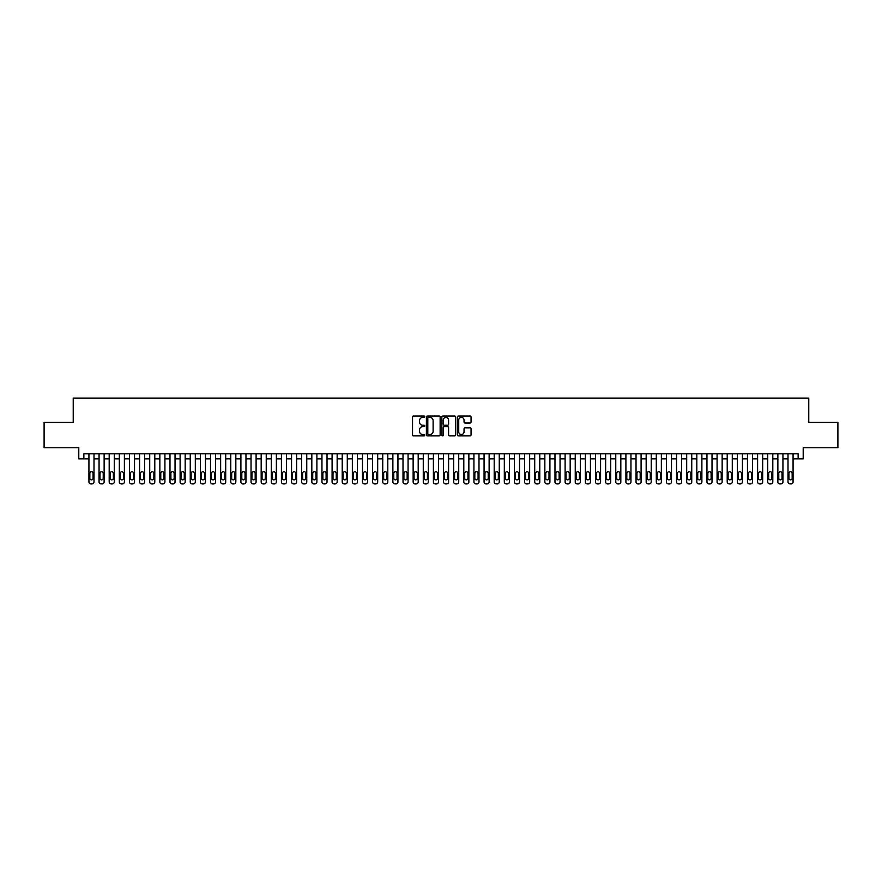 <?xml version="1.0" encoding="UTF-8"?>
<svg xmlns="http://www.w3.org/2000/svg" width="882" height="882" viewBox="0 0 882 882"><rect width="100%" height="100%" fill="white"/><g stroke="black" fill="none" stroke-linecap="round" stroke-linejoin="round"><path stroke-width="1.32" d="M424.793 416.701A0.695 0.695 0 0 0 424.099 416.006L413.526 416.006A0.992 0.992 0 0 0 412.533 417.01L412.533 434.903A0.992 0.992 0 0 0 413.526 435.895L424.099 435.895A0.695 0.695 0 0 0 424.793 435.201A0.695 0.695 0 0 0 424.099 434.506L422.732 434.506A3.186 3.186 0 0 1 419.545 431.32L419.545 429.832A3.186 3.186 0 0 1 422.732 426.645L424.099 426.645A0.695 0.695 0 0 0 424.793 425.951A0.695 0.695 0 0 0 424.099 425.256L422.732 425.256A3.186 3.186 0 0 1 419.545 422.081L419.545 420.582A3.186 3.186 0 0 1 422.732 417.407L424.099 417.407A0.695 0.695 0 0 0 424.793 416.701M470.062 423.018A0.992 0.992 0 0 0 471.054 422.026L471.054 417.01A0.992 0.992 0 0 0 470.062 416.006L458.331 416.006A0.992 0.992 0 0 0 457.339 417.01L457.339 434.903A0.992 0.992 0 0 0 458.331 435.895L470.062 435.895A0.992 0.992 0 0 0 471.054 434.903L471.054 428.839A0.992 0.992 0 0 0 470.062 427.847L465.046 427.847A0.992 0.992 0 0 0 464.042 428.839L464.042 431.849A2.657 2.657 0 0 1 461.385 434.506A2.657 2.657 0 0 1 458.728 431.849L458.728 420.064A2.657 2.657 0 0 1 461.385 417.407A2.657 2.657 0 0 1 464.042 420.064L464.042 422.026A0.992 0.992 0 0 0 465.046 423.018L470.062 423.018M798.133 458.883L803.204 458.883L803.204 447.736L837.9 447.736L837.9 422.412L808.772 422.412L808.772 398.091L73.228 398.091L73.228 422.412L44.1 422.412L44.1 447.736L78.796 447.736L78.796 458.883L88.928 458.883L88.928 481.881A2.029 2.029 0 0 0 90.956 483.909L91.971 483.909A2.029 2.029 0 0 0 93.999 481.881L93.999 458.883L99.06 458.883L99.06 481.881A2.029 2.029 0 0 0 101.088 483.909L102.103 483.909A2.029 2.029 0 0 0 104.131 481.881L104.131 458.883L109.192 458.883L109.192 481.881A2.029 2.029 0 0 0 111.22 483.909L112.234 483.909A2.029 2.029 0 0 0 114.263 481.881L114.263 458.883L119.324 458.883L119.324 481.881A2.029 2.029 0 0 0 121.352 483.909L122.366 483.909A2.029 2.029 0 0 0 124.395 481.881L124.395 458.883L129.456 458.883L129.456 481.881A2.029 2.029 0 0 0 131.484 483.909L132.498 483.909A2.029 2.029 0 0 0 134.527 481.881L134.527 458.883L139.588 458.883L139.588 481.881A2.029 2.029 0 0 0 141.616 483.909L142.63 483.909A2.029 2.029 0 0 0 144.659 481.881L144.659 458.883L149.72 458.883L149.72 481.881A2.029 2.029 0 0 0 151.748 483.909L152.762 483.909A2.029 2.029 0 0 0 154.791 481.881L154.791 458.883L159.851 458.883L159.851 481.881A2.029 2.029 0 0 0 161.88 483.909L162.894 483.909A2.029 2.029 0 0 0 164.923 481.881L164.923 458.883L169.983 458.883L169.983 481.881A2.029 2.029 0 0 0 172.012 483.909L173.026 483.909A2.029 2.029 0 0 0 175.044 481.881L175.044 458.883L180.115 458.883L180.115 481.881A2.029 2.029 0 0 0 182.144 483.909L183.158 483.909A2.029 2.029 0 0 0 185.176 481.881L185.176 458.883L190.247 458.883L190.247 481.881A2.029 2.029 0 0 0 192.276 483.909L193.29 483.909A2.029 2.029 0 0 0 195.308 481.881L195.308 458.883L200.379 458.883L200.379 481.881A2.029 2.029 0 0 0 202.408 483.909L203.422 483.909A2.029 2.029 0 0 0 205.44 481.881L205.44 458.883L210.511 458.883L210.511 481.881A2.029 2.029 0 0 0 212.54 483.909L213.543 483.909A2.029 2.029 0 0 0 215.572 481.881L215.572 458.883L220.643 458.883L220.643 481.881A2.029 2.029 0 0 0 222.672 483.909L223.675 483.909A2.029 2.029 0 0 0 225.704 481.881L225.704 458.883L230.775 458.883L230.775 481.881A2.029 2.029 0 0 0 232.804 483.909L233.807 483.909A2.029 2.029 0 0 0 235.836 481.881L235.836 458.883L240.907 458.883L240.907 481.881A2.029 2.029 0 0 0 242.925 483.909L243.939 483.909A2.029 2.029 0 0 0 245.968 481.881L245.968 458.883L251.039 458.883L251.039 481.881A2.029 2.029 0 0 0 253.057 483.909L254.071 483.909A2.029 2.029 0 0 0 256.1 481.881L256.1 458.883L261.171 458.883L261.171 481.881A2.029 2.029 0 0 0 263.189 483.909L264.203 483.909A2.029 2.029 0 0 0 266.232 481.881L266.232 458.883L271.303 458.883L271.303 481.881A2.029 2.029 0 0 0 273.321 483.909L274.335 483.909A2.029 2.029 0 0 0 276.364 481.881L276.364 458.883L281.424 458.883L281.424 481.881A2.029 2.029 0 0 0 283.453 483.909L284.467 483.909A2.029 2.029 0 0 0 286.496 481.881L286.496 458.883L291.556 458.883L291.556 481.881A2.029 2.029 0 0 0 293.585 483.909L294.599 483.909A2.029 2.029 0 0 0 296.628 481.881L296.628 458.883L301.688 458.883L301.688 481.881A2.029 2.029 0 0 0 303.717 483.909L304.731 483.909A2.029 2.029 0 0 0 306.76 481.881L306.76 458.883L311.82 458.883L311.82 481.881A2.029 2.029 0 0 0 313.849 483.909L314.863 483.909A2.029 2.029 0 0 0 316.892 481.881L316.892 458.883L321.952 458.883L321.952 481.881A2.029 2.029 0 0 0 323.981 483.909L324.995 483.909A2.029 2.029 0 0 0 327.024 481.881L327.024 458.883L332.084 458.883L332.084 481.881A2.029 2.029 0 0 0 334.113 483.909L335.127 483.909A2.029 2.029 0 0 0 337.156 481.881L337.156 458.883L342.216 458.883L342.216 481.881A2.029 2.029 0 0 0 344.245 483.909L345.259 483.909A2.029 2.029 0 0 0 347.288 481.881L347.288 458.883L352.348 458.883L352.348 481.881A2.029 2.029 0 0 0 354.377 483.909L355.391 483.909A2.029 2.029 0 0 0 357.419 481.881L357.419 458.883L362.48 458.883L362.48 481.881A2.029 2.029 0 0 0 364.509 483.909L365.523 483.909A2.029 2.029 0 0 0 367.551 481.881L367.551 458.883L372.612 458.883L372.612 481.881A2.029 2.029 0 0 0 374.641 483.909L375.655 483.909A2.029 2.029 0 0 0 377.683 481.881L377.683 458.883L382.744 458.883L382.744 481.881A2.029 2.029 0 0 0 384.773 483.909L385.787 483.909A2.029 2.029 0 0 0 387.804 481.881L387.804 458.883L392.876 458.883L392.876 481.881A2.029 2.029 0 0 0 394.904 483.909L395.919 483.909A2.029 2.029 0 0 0 397.936 481.881L397.936 458.883L403.008 458.883L403.008 481.881A2.029 2.029 0 0 0 405.036 483.909L406.051 483.909A2.029 2.029 0 0 0 408.068 481.881L408.068 458.883L413.14 458.883L413.14 481.881A2.029 2.029 0 0 0 415.168 483.909L416.183 483.909A2.029 2.029 0 0 0 418.2 481.881L418.2 458.883L423.272 458.883L423.272 481.881A2.029 2.029 0 0 0 425.3 483.909L426.315 483.909A2.029 2.029 0 0 0 428.332 481.881L428.332 458.883L433.404 458.883L433.404 481.881A2.029 2.029 0 0 0 435.432 483.909L436.436 483.909A2.029 2.029 0 0 0 438.464 481.881L438.464 458.883L443.536 458.883L443.536 481.881A2.029 2.029 0 0 0 445.564 483.909L446.568 483.909A2.029 2.029 0 0 0 448.596 481.881L448.596 458.883L453.668 458.883L453.668 481.881A2.029 2.029 0 0 0 455.685 483.909L456.7 483.909A2.029 2.029 0 0 0 458.728 481.881L458.728 458.883L463.8 458.883L463.8 481.881A2.029 2.029 0 0 0 465.817 483.909L466.832 483.909A2.029 2.029 0 0 0 468.86 481.881L468.86 458.883L473.932 458.883L473.932 481.881A2.029 2.029 0 0 0 475.949 483.909L476.964 483.909A2.029 2.029 0 0 0 478.992 481.881L478.992 458.883L484.064 458.883L484.064 481.881A2.029 2.029 0 0 0 486.081 483.909L487.096 483.909A2.029 2.029 0 0 0 489.124 481.881L489.124 458.883L494.196 458.883L494.196 481.881A2.029 2.029 0 0 0 496.213 483.909L497.228 483.909A2.029 2.029 0 0 0 499.256 481.881L499.256 458.883L504.317 458.883L504.317 481.881A2.029 2.029 0 0 0 506.345 483.909L507.359 483.909A2.029 2.029 0 0 0 509.388 481.881L509.388 458.883L514.449 458.883L514.449 481.881A2.029 2.029 0 0 0 516.477 483.909L517.491 483.909A2.029 2.029 0 0 0 519.52 481.881L519.52 458.883L524.581 458.883L524.581 481.881A2.029 2.029 0 0 0 526.609 483.909L527.623 483.909A2.029 2.029 0 0 0 529.652 481.881L529.652 458.883L534.712 458.883L534.712 481.881A2.029 2.029 0 0 0 536.741 483.909L537.755 483.909A2.029 2.029 0 0 0 539.784 481.881L539.784 458.883L544.844 458.883L544.844 481.881A2.029 2.029 0 0 0 546.873 483.909L547.887 483.909A2.029 2.029 0 0 0 549.916 481.881L549.916 458.883L554.976 458.883L554.976 481.881A2.029 2.029 0 0 0 557.005 483.909L558.019 483.909A2.029 2.029 0 0 0 560.048 481.881L560.048 458.883L565.108 458.883L565.108 481.881A2.029 2.029 0 0 0 567.137 483.909L568.151 483.909A2.029 2.029 0 0 0 570.18 481.881L570.18 458.883L575.24 458.883L575.24 481.881A2.029 2.029 0 0 0 577.269 483.909L578.283 483.909A2.029 2.029 0 0 0 580.312 481.881L580.312 458.883L585.372 458.883L585.372 481.881A2.029 2.029 0 0 0 587.401 483.909L588.415 483.909A2.029 2.029 0 0 0 590.444 481.881L590.444 458.883L595.504 458.883L595.504 481.881A2.029 2.029 0 0 0 597.533 483.909L598.547 483.909A2.029 2.029 0 0 0 600.576 481.881L600.576 458.883L605.636 458.883L605.636 481.881A2.029 2.029 0 0 0 607.665 483.909L608.679 483.909A2.029 2.029 0 0 0 610.697 481.881L610.697 458.883L615.768 458.883L615.768 481.881A2.029 2.029 0 0 0 617.797 483.909L618.811 483.909A2.029 2.029 0 0 0 620.829 481.881L620.829 458.883L625.9 458.883L625.9 481.881A2.029 2.029 0 0 0 627.929 483.909L628.943 483.909A2.029 2.029 0 0 0 630.961 481.881L630.961 458.883L636.032 458.883L636.032 481.881A2.029 2.029 0 0 0 638.061 483.909L639.075 483.909A2.029 2.029 0 0 0 641.093 481.881L641.093 458.883L646.164 458.883L646.164 481.881A2.029 2.029 0 0 0 648.193 483.909L649.196 483.909A2.029 2.029 0 0 0 651.225 481.881L651.225 458.883L656.296 458.883L656.296 481.881A2.029 2.029 0 0 0 658.325 483.909L659.328 483.909A2.029 2.029 0 0 0 661.357 481.881L661.357 458.883L666.428 458.883L666.428 481.881A2.029 2.029 0 0 0 668.457 483.909L669.46 483.909A2.029 2.029 0 0 0 671.489 481.881L671.489 458.883L676.56 458.883L676.56 481.881A2.029 2.029 0 0 0 678.578 483.909L679.592 483.909A2.029 2.029 0 0 0 681.621 481.881L681.621 458.883L686.692 458.883L686.692 481.881A2.029 2.029 0 0 0 688.71 483.909L689.724 483.909A2.029 2.029 0 0 0 691.753 481.881L691.753 458.883L696.824 458.883L696.824 481.881A2.029 2.029 0 0 0 698.842 483.909L699.856 483.909A2.029 2.029 0 0 0 701.885 481.881L701.885 458.883L706.956 458.883L706.956 481.881A2.029 2.029 0 0 0 708.974 483.909L709.988 483.909A2.029 2.029 0 0 0 712.017 481.881L712.017 458.883L717.077 458.883L717.077 481.881A2.029 2.029 0 0 0 719.106 483.909L720.12 483.909A2.029 2.029 0 0 0 722.149 481.881L722.149 458.883L727.209 458.883L727.209 481.881A2.029 2.029 0 0 0 729.238 483.909L730.252 483.909A2.029 2.029 0 0 0 732.281 481.881L732.281 458.883L737.341 458.883L737.341 481.881A2.029 2.029 0 0 0 739.37 483.909L740.384 483.909A2.029 2.029 0 0 0 742.412 481.881L742.412 458.883L747.473 458.883L747.473 481.881A2.029 2.029 0 0 0 749.502 483.909L750.516 483.909A2.029 2.029 0 0 0 752.544 481.881L752.544 458.883L757.605 458.883L757.605 481.881A2.029 2.029 0 0 0 759.634 483.909L760.648 483.909A2.029 2.029 0 0 0 762.676 481.881L762.676 458.883L767.737 458.883L767.737 481.881A2.029 2.029 0 0 0 769.766 483.909L770.78 483.909A2.029 2.029 0 0 0 772.808 481.881L772.808 458.883L777.869 458.883L777.869 481.881A2.029 2.029 0 0 0 779.897 483.909L780.912 483.909A2.029 2.029 0 0 0 782.94 481.881L782.94 458.883L788.001 458.883L788.001 481.881A2.029 2.029 0 0 0 790.029 483.909L791.044 483.909A2.029 2.029 0 0 0 793.072 481.881L793.072 458.883L798.133 458.883L798.133 453.811L83.867 453.811L83.867 458.883M440.129 417.01A0.992 0.992 0 0 0 439.137 416.006L427.395 416.006A0.992 0.992 0 0 0 426.403 417.01L426.403 434.903A0.992 0.992 0 0 0 427.395 435.895L439.137 435.895A0.992 0.992 0 0 0 440.129 434.903L440.129 417.01M442.863 416.006L454.605 416.006A0.992 0.992 0 0 1 455.597 417.01L455.597 434.903A0.992 0.992 0 0 1 454.605 435.895L449.577 435.895A0.992 0.992 0 0 1 448.585 434.903L448.585 427.649A0.992 0.992 0 0 0 447.593 426.645L444.252 426.645A0.992 0.992 0 0 0 443.26 427.649L443.26 435.201A0.695 0.695 0 0 1 442.566 435.895A0.695 0.695 0 0 1 441.871 435.201L441.871 417.01A0.992 0.992 0 0 1 442.863 416.006M428.498 417.407A0.695 0.695 0 0 0 427.803 418.101L427.803 433.812A0.695 0.695 0 0 0 428.498 434.506L429.942 434.506A3.186 3.186 0 0 0 433.117 431.32L433.117 420.582A3.186 3.186 0 0 0 429.942 417.407L428.498 417.407M448.585 420.108A2.657 2.657 0 0 0 445.917 417.451A2.657 2.657 0 0 0 443.26 420.108L443.26 424.264A0.992 0.992 0 0 0 444.252 425.256L447.593 425.256A0.992 0.992 0 0 0 448.585 424.264L448.585 420.108M93.999 453.811L93.999 481.881M88.928 453.811L88.928 481.881M93.084 478.231A1.621 1.621 0 0 1 91.463 479.852A1.621 1.621 0 0 1 89.843 478.231L89.843 473.369A1.621 1.621 0 0 1 91.463 471.749A1.621 1.621 0 0 1 93.084 473.369L93.084 478.231M90.956 483.909L91.971 483.909M104.131 453.811L104.131 481.881M99.06 453.811L99.06 481.881M103.216 478.231A1.621 1.621 0 0 1 101.595 479.852A1.621 1.621 0 0 1 99.975 478.231L99.975 473.369A1.621 1.621 0 0 1 101.595 471.749A1.621 1.621 0 0 1 103.216 473.369L103.216 478.231M101.088 483.909L102.103 483.909M114.263 453.811L114.263 481.881M109.192 453.811L109.192 481.881M113.348 478.231A1.621 1.621 0 0 1 111.727 479.852A1.621 1.621 0 0 1 110.107 478.231L110.107 473.369A1.621 1.621 0 0 1 111.727 471.749A1.621 1.621 0 0 1 113.348 473.369L113.348 478.231M111.22 483.909L112.234 483.909M124.395 453.811L124.395 481.881M119.324 453.811L119.324 481.881M123.48 478.231A1.621 1.621 0 0 1 121.859 479.852A1.621 1.621 0 0 1 120.239 478.231L120.239 473.369A1.621 1.621 0 0 1 121.859 471.749A1.621 1.621 0 0 1 123.48 473.369L123.48 478.231M121.352 483.909L122.366 483.909M134.527 453.811L134.527 481.881M129.456 453.811L129.456 481.881M133.612 478.231A1.621 1.621 0 0 1 131.991 479.852A1.621 1.621 0 0 1 130.371 478.231L130.371 473.369A1.621 1.621 0 0 1 131.991 471.749A1.621 1.621 0 0 1 133.612 473.369L133.612 478.231M131.484 483.909L132.498 483.909M144.659 453.811L144.659 481.881M139.588 453.811L139.588 481.881M143.744 478.231A1.621 1.621 0 0 1 142.123 479.852A1.621 1.621 0 0 1 140.503 478.231L140.503 473.369A1.621 1.621 0 0 1 142.123 471.749A1.621 1.621 0 0 1 143.744 473.369L143.744 478.231M141.616 483.909L142.63 483.909M154.791 453.811L154.791 481.881M149.72 453.811L149.72 481.881M153.876 478.231A1.621 1.621 0 0 1 152.255 479.852A1.621 1.621 0 0 1 150.635 478.231L150.635 473.369A1.621 1.621 0 0 1 152.255 471.749A1.621 1.621 0 0 1 153.876 473.369L153.876 478.231M151.748 483.909L152.762 483.909M164.923 453.811L164.923 481.881M159.851 453.811L159.851 481.881M164.008 478.231A1.621 1.621 0 0 1 162.387 479.852A1.621 1.621 0 0 1 160.767 478.231L160.767 473.369A1.621 1.621 0 0 1 162.387 471.749A1.621 1.621 0 0 1 164.008 473.369L164.008 478.231M161.88 483.909L162.894 483.909M175.044 453.811L175.044 481.881M169.983 453.811L169.983 481.881M174.14 478.231A1.621 1.621 0 0 1 172.519 479.852A1.621 1.621 0 0 1 170.899 478.231L170.899 473.369A1.621 1.621 0 0 1 172.519 471.749A1.621 1.621 0 0 1 174.14 473.369L174.14 478.231M172.012 483.909L173.026 483.909M185.176 453.811L185.176 481.881M180.115 453.811L180.115 481.881M184.272 478.231A1.621 1.621 0 0 1 182.651 479.852A1.621 1.621 0 0 1 181.03 478.231L181.03 473.369A1.621 1.621 0 0 1 182.651 471.749A1.621 1.621 0 0 1 184.272 473.369L184.272 478.231M182.144 483.909L183.158 483.909M195.308 453.811L195.308 481.881M190.247 453.811L190.247 481.881M194.404 478.231A1.621 1.621 0 0 1 192.783 479.852A1.621 1.621 0 0 1 191.162 478.231L191.162 473.369A1.621 1.621 0 0 1 192.783 471.749A1.621 1.621 0 0 1 194.404 473.369L194.404 478.231M192.276 483.909L193.29 483.909M205.44 453.811L205.44 481.881M200.379 453.811L200.379 481.881M204.536 478.231A1.621 1.621 0 0 1 202.915 479.852A1.621 1.621 0 0 1 201.294 478.231L201.294 473.369A1.621 1.621 0 0 1 202.915 471.749A1.621 1.621 0 0 1 204.536 473.369L204.536 478.231M202.408 483.909L203.422 483.909M215.572 453.811L215.572 481.881M210.511 453.811L210.511 481.881M214.668 478.231A1.621 1.621 0 0 1 213.047 479.852A1.621 1.621 0 0 1 211.426 478.231L211.426 473.369A1.621 1.621 0 0 1 213.047 471.749A1.621 1.621 0 0 1 214.668 473.369L214.668 478.231M212.54 483.909L213.543 483.909M225.704 453.811L225.704 481.881M220.643 453.811L220.643 481.881M224.8 478.231A1.621 1.621 0 0 1 223.179 479.852A1.621 1.621 0 0 1 221.547 478.231L221.547 473.369A1.621 1.621 0 0 1 223.179 471.749A1.621 1.621 0 0 1 224.8 473.369L224.8 478.231M222.672 483.909L223.675 483.909M235.836 453.811L235.836 481.881M230.775 453.811L230.775 481.881M234.921 478.231A1.621 1.621 0 0 1 233.3 479.852A1.621 1.621 0 0 1 231.679 478.231L231.679 473.369A1.621 1.621 0 0 1 233.3 471.749A1.621 1.621 0 0 1 234.921 473.369L234.921 478.231M232.804 483.909L233.807 483.909M245.968 453.811L245.968 481.881M240.907 453.811L240.907 481.881M245.053 478.231A1.621 1.621 0 0 1 243.432 479.852A1.621 1.621 0 0 1 241.811 478.231L241.811 473.369A1.621 1.621 0 0 1 243.432 471.749A1.621 1.621 0 0 1 245.053 473.369L245.053 478.231M242.925 483.909L243.939 483.909M256.1 453.811L256.1 481.881M251.039 453.811L251.039 481.881M255.185 478.231A1.621 1.621 0 0 1 253.564 479.852A1.621 1.621 0 0 1 251.943 478.231L251.943 473.369A1.621 1.621 0 0 1 253.564 471.749A1.621 1.621 0 0 1 255.185 473.369L255.185 478.231M253.057 483.909L254.071 483.909M266.232 453.811L266.232 481.881M261.171 453.811L261.171 481.881M265.317 478.231A1.621 1.621 0 0 1 263.696 479.852A1.621 1.621 0 0 1 262.075 478.231L262.075 473.369A1.621 1.621 0 0 1 263.696 471.749A1.621 1.621 0 0 1 265.317 473.369L265.317 478.231M263.189 483.909L264.203 483.909M276.364 453.811L276.364 481.881M271.303 453.811L271.303 481.881M275.449 478.231A1.621 1.621 0 0 1 273.828 479.852A1.621 1.621 0 0 1 272.207 478.231L272.207 473.369A1.621 1.621 0 0 1 273.828 471.749A1.621 1.621 0 0 1 275.449 473.369L275.449 478.231M273.321 483.909L274.335 483.909M286.496 453.811L286.496 481.881M281.424 453.811L281.424 481.881M285.581 478.231A1.621 1.621 0 0 1 283.96 479.852A1.621 1.621 0 0 1 282.339 478.231L282.339 473.369A1.621 1.621 0 0 1 283.96 471.749A1.621 1.621 0 0 1 285.581 473.369L285.581 478.231M283.453 483.909L284.467 483.909M296.628 453.811L296.628 481.881M291.556 453.811L291.556 481.881M295.713 478.231A1.621 1.621 0 0 1 294.092 479.852A1.621 1.621 0 0 1 292.471 478.231L292.471 473.369A1.621 1.621 0 0 1 294.092 471.749A1.621 1.621 0 0 1 295.713 473.369L295.713 478.231M293.585 483.909L294.599 483.909M306.76 453.811L306.76 481.881M301.688 453.811L301.688 481.881M305.845 478.231A1.621 1.621 0 0 1 304.224 479.852A1.621 1.621 0 0 1 302.603 478.231L302.603 473.369A1.621 1.621 0 0 1 304.224 471.749A1.621 1.621 0 0 1 305.845 473.369L305.845 478.231M303.717 483.909L304.731 483.909M316.892 453.811L316.892 481.881M311.82 453.811L311.82 481.881M315.977 478.231A1.621 1.621 0 0 1 314.356 479.852A1.621 1.621 0 0 1 312.735 478.231L312.735 473.369A1.621 1.621 0 0 1 314.356 471.749A1.621 1.621 0 0 1 315.977 473.369L315.977 478.231M313.849 483.909L314.863 483.909M327.024 453.811L327.024 481.881M321.952 453.811L321.952 481.881M326.108 478.231A1.621 1.621 0 0 1 324.488 479.852A1.621 1.621 0 0 1 322.867 478.231L322.867 473.369A1.621 1.621 0 0 1 324.488 471.749A1.621 1.621 0 0 1 326.108 473.369L326.108 478.231M323.981 483.909L324.995 483.909M337.156 453.811L337.156 481.881M332.084 453.811L332.084 481.881M336.24 478.231A1.621 1.621 0 0 1 334.62 479.852A1.621 1.621 0 0 1 332.999 478.231L332.999 473.369A1.621 1.621 0 0 1 334.62 471.749A1.621 1.621 0 0 1 336.24 473.369L336.24 478.231M334.113 483.909L335.127 483.909M347.288 453.811L347.288 481.881M342.216 453.811L342.216 481.881M346.372 478.231A1.621 1.621 0 0 1 344.752 479.852A1.621 1.621 0 0 1 343.131 478.231L343.131 473.369A1.621 1.621 0 0 1 344.752 471.749A1.621 1.621 0 0 1 346.372 473.369L346.372 478.231M344.245 483.909L345.259 483.909M357.419 453.811L357.419 481.881M352.348 453.811L352.348 481.881M356.504 478.231A1.621 1.621 0 0 1 354.884 479.852A1.621 1.621 0 0 1 353.263 478.231L353.263 473.369A1.621 1.621 0 0 1 354.884 471.749A1.621 1.621 0 0 1 356.504 473.369L356.504 478.231M354.377 483.909L355.391 483.909M367.551 453.811L367.551 481.881M362.48 453.811L362.48 481.881M366.636 478.231A1.621 1.621 0 0 1 365.016 479.852A1.621 1.621 0 0 1 363.395 478.231L363.395 473.369A1.621 1.621 0 0 1 365.016 471.749A1.621 1.621 0 0 1 366.636 473.369L366.636 478.231M364.509 483.909L365.523 483.909M377.683 453.811L377.683 481.881M372.612 453.811L372.612 481.881M376.768 478.231A1.621 1.621 0 0 1 375.148 479.852A1.621 1.621 0 0 1 373.527 478.231L373.527 473.369A1.621 1.621 0 0 1 375.148 471.749A1.621 1.621 0 0 1 376.768 473.369L376.768 478.231M374.641 483.909L375.655 483.909M387.804 453.811L387.804 481.881M382.744 453.811L382.744 481.881M386.9 478.231A1.621 1.621 0 0 1 385.28 479.852A1.621 1.621 0 0 1 383.659 478.231L383.659 473.369A1.621 1.621 0 0 1 385.28 471.749A1.621 1.621 0 0 1 386.9 473.369L386.9 478.231M384.773 483.909L385.787 483.909M397.936 453.811L397.936 481.881M392.876 453.811L392.876 481.881M397.032 478.231A1.621 1.621 0 0 1 395.412 479.852A1.621 1.621 0 0 1 393.791 478.231L393.791 473.369A1.621 1.621 0 0 1 395.412 471.749A1.621 1.621 0 0 1 397.032 473.369L397.032 478.231M394.904 483.909L395.919 483.909M408.068 453.811L408.068 481.881M403.008 453.811L403.008 481.881M407.164 478.231A1.621 1.621 0 0 1 405.544 479.852A1.621 1.621 0 0 1 403.923 478.231L403.923 473.369A1.621 1.621 0 0 1 405.544 471.749A1.621 1.621 0 0 1 407.164 473.369L407.164 478.231M405.036 483.909L406.051 483.909M418.2 453.811L418.2 481.881M413.14 453.811L413.14 481.881M417.296 478.231A1.621 1.621 0 0 1 415.676 479.852A1.621 1.621 0 0 1 414.055 478.231L414.055 473.369A1.621 1.621 0 0 1 415.676 471.749A1.621 1.621 0 0 1 417.296 473.369L417.296 478.231M415.168 483.909L416.183 483.909M428.332 453.811L428.332 481.881M423.272 453.811L423.272 481.881M427.428 478.231A1.621 1.621 0 0 1 425.808 479.852A1.621 1.621 0 0 1 424.187 478.231L424.187 473.369A1.621 1.621 0 0 1 425.808 471.749A1.621 1.621 0 0 1 427.428 473.369L427.428 478.231M425.3 483.909L426.315 483.909M438.464 453.811L438.464 481.881M433.404 453.811L433.404 481.881M437.56 478.231A1.621 1.621 0 0 1 435.94 479.852A1.621 1.621 0 0 1 434.308 478.231L434.308 473.369A1.621 1.621 0 0 1 435.94 471.749A1.621 1.621 0 0 1 437.56 473.369L437.56 478.231M435.432 483.909L436.436 483.909M448.596 453.811L448.596 481.881M443.536 453.811L443.536 481.881M447.692 478.231A1.621 1.621 0 0 1 446.06 479.852A1.621 1.621 0 0 1 444.44 478.231L444.44 473.369A1.621 1.621 0 0 1 446.06 471.749A1.621 1.621 0 0 1 447.692 473.369L447.692 478.231M445.564 483.909L446.568 483.909M458.728 453.811L458.728 481.881M453.668 453.811L453.668 481.881M457.813 478.231A1.621 1.621 0 0 1 456.192 479.852A1.621 1.621 0 0 1 454.572 478.231L454.572 473.369A1.621 1.621 0 0 1 456.192 471.749A1.621 1.621 0 0 1 457.813 473.369L457.813 478.231M455.685 483.909L456.7 483.909M468.86 453.811L468.86 481.881M463.8 453.811L463.8 481.881M467.945 478.231A1.621 1.621 0 0 1 466.324 479.852A1.621 1.621 0 0 1 464.704 478.231L464.704 473.369A1.621 1.621 0 0 1 466.324 471.749A1.621 1.621 0 0 1 467.945 473.369L467.945 478.231M465.817 483.909L466.832 483.909M478.992 453.811L478.992 481.881M473.932 453.811L473.932 481.881M478.077 478.231A1.621 1.621 0 0 1 476.456 479.852A1.621 1.621 0 0 1 474.836 478.231L474.836 473.369A1.621 1.621 0 0 1 476.456 471.749A1.621 1.621 0 0 1 478.077 473.369L478.077 478.231M475.949 483.909L476.964 483.909M489.124 453.811L489.124 481.881M484.064 453.811L484.064 481.881M488.209 478.231A1.621 1.621 0 0 1 486.588 479.852A1.621 1.621 0 0 1 484.968 478.231L484.968 473.369A1.621 1.621 0 0 1 486.588 471.749A1.621 1.621 0 0 1 488.209 473.369L488.209 478.231M486.081 483.909L487.096 483.909M499.256 453.811L499.256 481.881M494.196 453.811L494.196 481.881M498.341 478.231A1.621 1.621 0 0 1 496.72 479.852A1.621 1.621 0 0 1 495.1 478.231L495.1 473.369A1.621 1.621 0 0 1 496.72 471.749A1.621 1.621 0 0 1 498.341 473.369L498.341 478.231M496.213 483.909L497.228 483.909M509.388 453.811L509.388 481.881M504.317 453.811L504.317 481.881M508.473 478.231A1.621 1.621 0 0 1 506.852 479.852A1.621 1.621 0 0 1 505.232 478.231L505.232 473.369A1.621 1.621 0 0 1 506.852 471.749A1.621 1.621 0 0 1 508.473 473.369L508.473 478.231M506.345 483.909L507.359 483.909M519.52 453.811L519.52 481.881M514.449 453.811L514.449 481.881M518.605 478.231A1.621 1.621 0 0 1 516.984 479.852A1.621 1.621 0 0 1 515.364 478.231L515.364 473.369A1.621 1.621 0 0 1 516.984 471.749A1.621 1.621 0 0 1 518.605 473.369L518.605 478.231M516.477 483.909L517.491 483.909M529.652 453.811L529.652 481.881M524.581 453.811L524.581 481.881M528.737 478.231A1.621 1.621 0 0 1 527.116 479.852A1.621 1.621 0 0 1 525.496 478.231L525.496 473.369A1.621 1.621 0 0 1 527.116 471.749A1.621 1.621 0 0 1 528.737 473.369L528.737 478.231M526.609 483.909L527.623 483.909M539.784 453.811L539.784 481.881M534.712 453.811L534.712 481.881M538.869 478.231A1.621 1.621 0 0 1 537.248 479.852A1.621 1.621 0 0 1 535.628 478.231L535.628 473.369A1.621 1.621 0 0 1 537.248 471.749A1.621 1.621 0 0 1 538.869 473.369L538.869 478.231M536.741 483.909L537.755 483.909M549.916 453.811L549.916 481.881M544.844 453.811L544.844 481.881M549.001 478.231A1.621 1.621 0 0 1 547.38 479.852A1.621 1.621 0 0 1 545.76 478.231L545.76 473.369A1.621 1.621 0 0 1 547.38 471.749A1.621 1.621 0 0 1 549.001 473.369L549.001 478.231M546.873 483.909L547.887 483.909M560.048 453.811L560.048 481.881M554.976 453.811L554.976 481.881M559.133 478.231A1.621 1.621 0 0 1 557.512 479.852A1.621 1.621 0 0 1 555.892 478.231L555.892 473.369A1.621 1.621 0 0 1 557.512 471.749A1.621 1.621 0 0 1 559.133 473.369L559.133 478.231M557.005 483.909L558.019 483.909M570.18 453.811L570.18 481.881M565.108 453.811L565.108 481.881M569.265 478.231A1.621 1.621 0 0 1 567.644 479.852A1.621 1.621 0 0 1 566.024 478.231L566.024 473.369A1.621 1.621 0 0 1 567.644 471.749A1.621 1.621 0 0 1 569.265 473.369L569.265 478.231M567.137 483.909L568.151 483.909M580.312 453.811L580.312 481.881M575.24 453.811L575.24 481.881M579.397 478.231A1.621 1.621 0 0 1 577.776 479.852A1.621 1.621 0 0 1 576.155 478.231L576.155 473.369A1.621 1.621 0 0 1 577.776 471.749A1.621 1.621 0 0 1 579.397 473.369L579.397 478.231M577.269 483.909L578.283 483.909M590.444 453.811L590.444 481.881M585.372 453.811L585.372 481.881M589.529 478.231A1.621 1.621 0 0 1 587.908 479.852A1.621 1.621 0 0 1 586.287 478.231L586.287 473.369A1.621 1.621 0 0 1 587.908 471.749A1.621 1.621 0 0 1 589.529 473.369L589.529 478.231M587.401 483.909L588.415 483.909M600.576 453.811L600.576 481.881M595.504 453.811L595.504 481.881M599.661 478.231A1.621 1.621 0 0 1 598.04 479.852A1.621 1.621 0 0 1 596.419 478.231L596.419 473.369A1.621 1.621 0 0 1 598.04 471.749A1.621 1.621 0 0 1 599.661 473.369L599.661 478.231M597.533 483.909L598.547 483.909M610.697 453.811L610.697 481.881M605.636 453.811L605.636 481.881M609.793 478.231A1.621 1.621 0 0 1 608.172 479.852A1.621 1.621 0 0 1 606.551 478.231L606.551 473.369A1.621 1.621 0 0 1 608.172 471.749A1.621 1.621 0 0 1 609.793 473.369L609.793 478.231M607.665 483.909L608.679 483.909M620.829 453.811L620.829 481.881M615.768 453.811L615.768 481.881M619.925 478.231A1.621 1.621 0 0 1 618.304 479.852A1.621 1.621 0 0 1 616.683 478.231L616.683 473.369A1.621 1.621 0 0 1 618.304 471.749A1.621 1.621 0 0 1 619.925 473.369L619.925 478.231M617.797 483.909L618.811 483.909M630.961 453.811L630.961 481.881M625.9 453.811L625.9 481.881M630.057 478.231A1.621 1.621 0 0 1 628.436 479.852A1.621 1.621 0 0 1 626.815 478.231L626.815 473.369A1.621 1.621 0 0 1 628.436 471.749A1.621 1.621 0 0 1 630.057 473.369L630.057 478.231M627.929 483.909L628.943 483.909M641.093 453.811L641.093 481.881M636.032 453.811L636.032 481.881M640.189 478.231A1.621 1.621 0 0 1 638.568 479.852A1.621 1.621 0 0 1 636.947 478.231L636.947 473.369A1.621 1.621 0 0 1 638.568 471.749A1.621 1.621 0 0 1 640.189 473.369L640.189 478.231M638.061 483.909L639.075 483.909M651.225 453.811L651.225 481.881M646.164 453.811L646.164 481.881M650.321 478.231A1.621 1.621 0 0 1 648.7 479.852A1.621 1.621 0 0 1 647.079 478.231L647.079 473.369A1.621 1.621 0 0 1 648.7 471.749A1.621 1.621 0 0 1 650.321 473.369L650.321 478.231M648.193 483.909L649.196 483.909M661.357 453.811L661.357 481.881M656.296 453.811L656.296 481.881M660.453 478.231A1.621 1.621 0 0 1 658.821 479.852A1.621 1.621 0 0 1 657.2 478.231L657.2 473.369A1.621 1.621 0 0 1 658.821 471.749A1.621 1.621 0 0 1 660.453 473.369L660.453 478.231M658.325 483.909L659.328 483.909M671.489 453.811L671.489 481.881M666.428 453.811L666.428 481.881M670.574 478.231A1.621 1.621 0 0 1 668.953 479.852A1.621 1.621 0 0 1 667.332 478.231L667.332 473.369A1.621 1.621 0 0 1 668.953 471.749A1.621 1.621 0 0 1 670.574 473.369L670.574 478.231M668.457 483.909L669.46 483.909M681.621 453.811L681.621 481.881M676.56 453.811L676.56 481.881M680.706 478.231A1.621 1.621 0 0 1 679.085 479.852A1.621 1.621 0 0 1 677.464 478.231L677.464 473.369A1.621 1.621 0 0 1 679.085 471.749A1.621 1.621 0 0 1 680.706 473.369L680.706 478.231M678.578 483.909L679.592 483.909M691.753 453.811L691.753 481.881M686.692 453.811L686.692 481.881M690.838 478.231A1.621 1.621 0 0 1 689.217 479.852A1.621 1.621 0 0 1 687.596 478.231L687.596 473.369A1.621 1.621 0 0 1 689.217 471.749A1.621 1.621 0 0 1 690.838 473.369L690.838 478.231M688.71 483.909L689.724 483.909M701.885 453.811L701.885 481.881M696.824 453.811L696.824 481.881M700.969 478.231A1.621 1.621 0 0 1 699.349 479.852A1.621 1.621 0 0 1 697.728 478.231L697.728 473.369A1.621 1.621 0 0 1 699.349 471.749A1.621 1.621 0 0 1 700.969 473.369L700.969 478.231M698.842 483.909L699.856 483.909M712.017 453.811L712.017 481.881M706.956 453.811L706.956 481.881M711.101 478.231A1.621 1.621 0 0 1 709.481 479.852A1.621 1.621 0 0 1 707.86 478.231L707.86 473.369A1.621 1.621 0 0 1 709.481 471.749A1.621 1.621 0 0 1 711.101 473.369L711.101 478.231M708.974 483.909L709.988 483.909M722.149 453.811L722.149 481.881M717.077 453.811L717.077 481.881M721.233 478.231A1.621 1.621 0 0 1 719.613 479.852A1.621 1.621 0 0 1 717.992 478.231L717.992 473.369A1.621 1.621 0 0 1 719.613 471.749A1.621 1.621 0 0 1 721.233 473.369L721.233 478.231M719.106 483.909L720.12 483.909M732.281 453.811L732.281 481.881M727.209 453.811L727.209 481.881M731.365 478.231A1.621 1.621 0 0 1 729.745 479.852A1.621 1.621 0 0 1 728.124 478.231L728.124 473.369A1.621 1.621 0 0 1 729.745 471.749A1.621 1.621 0 0 1 731.365 473.369L731.365 478.231M729.238 483.909L730.252 483.909M742.412 453.811L742.412 481.881M737.341 453.811L737.341 481.881M741.497 478.231A1.621 1.621 0 0 1 739.877 479.852A1.621 1.621 0 0 1 738.256 478.231L738.256 473.369A1.621 1.621 0 0 1 739.877 471.749A1.621 1.621 0 0 1 741.497 473.369L741.497 478.231M739.37 483.909L740.384 483.909M752.544 453.811L752.544 481.881M747.473 453.811L747.473 481.881M751.629 478.231A1.621 1.621 0 0 1 750.009 479.852A1.621 1.621 0 0 1 748.388 478.231L748.388 473.369A1.621 1.621 0 0 1 750.009 471.749A1.621 1.621 0 0 1 751.629 473.369L751.629 478.231M749.502 483.909L750.516 483.909M762.676 453.811L762.676 481.881M757.605 453.811L757.605 481.881M761.761 478.231A1.621 1.621 0 0 1 760.141 479.852A1.621 1.621 0 0 1 758.52 478.231L758.52 473.369A1.621 1.621 0 0 1 760.141 471.749A1.621 1.621 0 0 1 761.761 473.369L761.761 478.231M759.634 483.909L760.648 483.909M772.808 453.811L772.808 481.881M767.737 453.811L767.737 481.881M771.893 478.231A1.621 1.621 0 0 1 770.273 479.852A1.621 1.621 0 0 1 768.652 478.231L768.652 473.369A1.621 1.621 0 0 1 770.273 471.749A1.621 1.621 0 0 1 771.893 473.369L771.893 478.231M769.766 483.909L770.78 483.909M782.94 453.811L782.94 481.881M777.869 453.811L777.869 481.881M782.025 478.231A1.621 1.621 0 0 1 780.405 479.852A1.621 1.621 0 0 1 778.784 478.231L778.784 473.369A1.621 1.621 0 0 1 780.405 471.749A1.621 1.621 0 0 1 782.025 473.369L782.025 478.231M779.897 483.909L780.912 483.909M793.072 453.811L793.072 481.881M788.001 453.811L788.001 481.881M792.157 478.231A1.621 1.621 0 0 1 790.537 479.852A1.621 1.621 0 0 1 788.916 478.231L788.916 473.369A1.621 1.621 0 0 1 790.537 471.749A1.621 1.621 0 0 1 792.157 473.369L792.157 478.231M790.029 483.909L791.044 483.909"/></g></svg>
